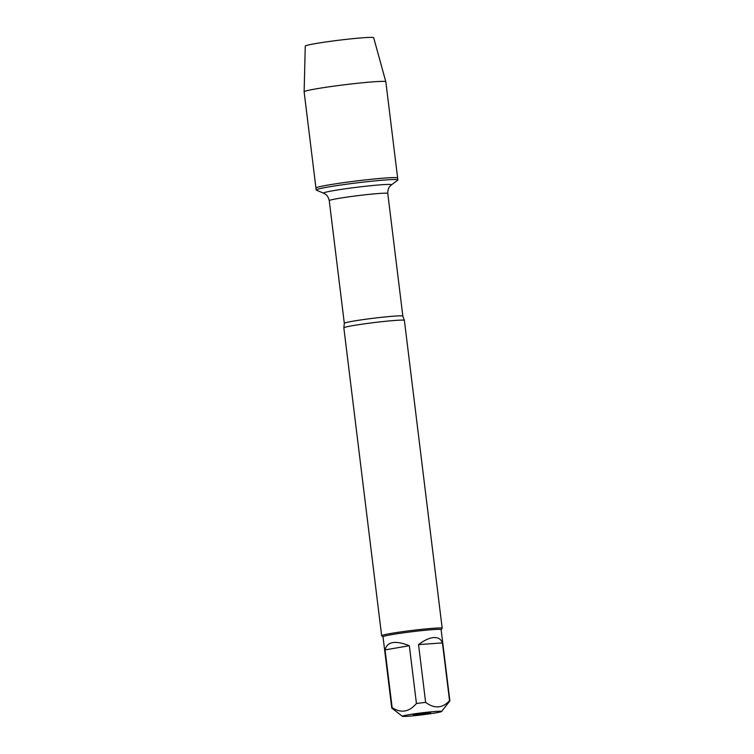 <?xml version="1.0" encoding="UTF-8"?>
<svg xmlns="http://www.w3.org/2000/svg" width="754" height="754" viewBox="0 0 754 754"><rect width="100%" height="100%" fill="white"/><g stroke="black" fill="none" stroke-linecap="round" stroke-linejoin="round"><path stroke-width="1.13" d="M316.36 190.14A41.159 2.083 -7 0 1 316.18 189.98A41.159 2.083 -7 0 1 356.774 182.892A41.159 2.083 -7 0 1 397.876 179.942A41.159 2.083 -7 0 1 397.744 180.149L391.383 184.918A34.232 1.734 -7 0 0 357.302 187.209A34.232 1.734 -7 0 0 323.692 193.231L316.36 190.14M385.822 81.771L373.673 37.7A34.467 1.744 -7 0 0 363.843 37.7A34.467 1.744 -7 0 0 326.52 41.875A34.467 1.744 -7 0 0 305.257 46.107L304.126 91.8A41.159 2.083 -7 0 1 304.126 91.8A41.159 2.083 -7 0 1 329.517 86.757A41.159 2.083 -7 0 1 374.088 81.762A41.159 2.083 -7 0 1 385.822 81.771A41.159 2.083 -7 0 1 385.831 81.79L397.641 178.01A41.159 2.083 173 0 0 356.538 180.951A41.159 2.083 173 0 0 315.935 188.038A41.159 2.083 -7 0 1 341.185 182.996A41.159 2.083 -7 0 1 385.897 177.982A41.159 2.083 -7 0 1 397.641 178.01L397.876 179.942M442.193 628.28L404.389 320.412A30.499 1.546 173 0 0 404.38 320.375A30.499 1.546 173 0 0 395.69 320.393A30.499 1.546 173 0 0 362.891 324.06A30.499 1.546 173 0 0 343.843 327.802A30.499 1.546 173 0 0 343.843 327.839L381.647 635.716A30.499 1.546 -7 0 1 411.731 630.467A30.499 1.546 -7 0 1 442.193 628.28A30.499 1.546 -7 0 1 442.164 628.365L441.137 629.675M441.59 711.484A19.793 0.999 173 0 0 435.963 711.418A19.793 0.999 173 0 0 414.003 713.897A19.793 0.999 173 0 0 402.353 716.3A19.793 0.999 173 0 0 418.706 715.235A19.793 0.999 173 0 0 441.59 711.484L449.846 700.947A29.283 1.48 173 0 0 449.874 700.862L441.128 629.637A29.283 1.48 -7 0 0 432.777 629.628A29.283 1.48 -7 0 0 400.968 633.19A29.283 1.48 -7 0 0 383.004 636.781L381.694 635.792A30.499 1.546 -7 0 1 381.647 635.716M415.737 714.915L413.22 714.905L421.91 713.397L430.704 712.756L415.737 714.915M409.337 645.707C395.237 640.193 387.141 641.588 385.058 649.91L409.337 645.707L416.434 703.491C409.205 712.002 401.119 713.407 392.146 707.695A29.283 1.48 173 0 0 391.75 708.006A29.283 1.48 173 0 0 391.797 708.072L402.353 716.3M385.058 649.91L392.146 707.695M449.874 700.862A29.283 1.48 173 0 0 449.544 700.692C442.447 708.364 434.483 708.92 425.633 702.37A29.283 1.48 173 0 0 416.434 703.491M442.447 642.908C441.005 639.09 438.112 637.309 433.748 637.554C429.328 637.922 424.257 640.269 418.545 644.585L442.447 642.908L449.544 700.692M418.545 644.585L425.633 702.37M343.843 327.802L344.314 323.325A29.481 1.489 -7 0 1 373.39 318.254A29.481 1.489 -7 0 1 402.843 316.143L404.38 320.375M402.843 316.143L387.782 193.476A29.481 1.489 173 0 0 358.329 195.588A29.481 1.489 173 0 0 329.253 200.668C327.99 195.116 324.936 193.967 325.492 194.259L323.692 193.231M304.126 91.818L316.18 189.98M344.314 323.325L329.253 200.668M387.782 193.476C387.66 187.784 390.346 185.936 389.875 186.351L391.383 184.918M383.004 636.781L391.75 708.006"/></g></svg>

